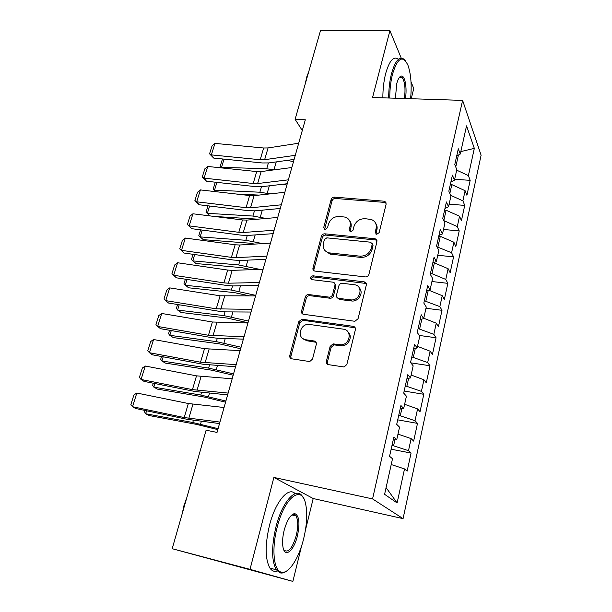 <?xml version="1.0" encoding="UTF-8"?>
<svg xmlns="http://www.w3.org/2000/svg" width="612" height="612" viewBox="0 0 612 612"><rect width="100%" height="100%" fill="white"/><g stroke="black" fill="none" stroke-linecap="round" stroke-linejoin="round"><path stroke-width="0.92" d="M376.694 234.335L379.157 232.614L386.172 203.949L384.856 201.264L334.504 197.118C332.836 197.141 331.712 197.936 331.138 199.497L323.74 227.381L325.14 229.423L327.527 227.74L328.491 224.091C330.358 219.012 333.999 216.449 339.4 216.411L345.329 217.138C349.307 218.729 350.898 221.72 350.095 226.096L349.154 229.783L350.607 231.849L353.032 230.15L353.973 226.455C355.824 221.307 359.512 218.721 365.043 218.683L371.285 219.478C375.255 221.139 376.862 224.145 376.105 228.505L375.179 232.239L376.694 234.335M293.913 515.403L293.668 513.851M399.797 77.533L399.667 77.058M326.387 361.248C326.104 363.061 326.816 364.201 328.522 364.66L344.097 366.993L346.859 364.469L355.381 329.654C355.641 327.864 354.906 326.754 353.193 326.334L301.877 319.219L298.748 321.69L289.79 355.48C289.484 357.263 290.157 358.38 291.802 358.823L309.718 361.562L312.525 359.06L316.312 344.327C316.595 342.544 315.907 341.435 314.239 341.006L305.74 339.744C296.743 338.788 299.551 324.054 308.601 324.345L343.309 329.157C352.267 329.967 350.37 344.495 341.19 344.816L333.089 343.883L330.128 346.4L326.387 361.248L327.374 362.205L327.657 364.37M305.396 530.359L313.199 498.528L273.885 477.429L250.01 569.344L172.194 548.704L206.106 430.221L217.023 432.416L305.319 119.784L295.099 119.332L302.29 130.494M273.885 477.429L372.563 498.91L462.611 100.391L481.108 155.203L403.071 518.632L372.563 498.91M401.212 58.071L389.913 30.692L372.563 97.492L462.611 100.391M389.913 30.692L320.497 30.6L295.099 119.332M365.349 276.922C367.131 276.953 368.317 276.127 368.906 274.444L376.931 241.702L375.233 238.772L324.811 233.822C323.128 233.822 321.988 234.625 321.399 236.224L312.962 268.056C312.686 269.701 313.336 270.711 314.912 271.093L365.349 276.922M366.32 285.008L358.051 318.76L354.861 321.285L303.56 314.3C301.93 313.902 301.265 312.839 301.548 311.11L305.296 296.988C305.862 295.389 306.972 294.571 308.624 294.54L329.195 297.141C330.87 297.103 331.987 296.277 332.553 294.67L334.955 285.284C335.215 283.578 334.519 282.537 332.867 282.163L311.86 279.646C309.748 278.07 310.085 276.792 312.877 275.798L364.14 281.841C365.846 282.224 366.565 283.28 366.32 285.008M454.655 179.293L470.169 180.341L468.387 175.613L474.323 148.364L466.543 125.865L460.278 154.033L458.304 148.8L454.793 164.536L456.804 169.646L454.464 180.157L452.421 175.131L448.833 191.174L450.929 196.07L448.542 206.78L446.423 201.968L442.767 218.331L444.939 222.998L442.507 233.914L440.303 229.339L436.578 246.016L438.835 250.453L436.356 261.592L434.061 257.247L430.259 274.26L432.608 278.452L430.083 289.805L427.696 285.72L423.818 303.07L426.258 307.01L423.68 318.592L421.209 314.759L417.246 332.469L419.778 336.141L417.147 347.953L414.584 344.395L410.545 362.472L413.169 365.861L410.484 377.918L407.822 374.643L403.698 393.095L406.422 396.193L403.683 408.502L400.921 405.519L396.706 424.361L399.537 427.153L396.737 439.722L393.868 437.052L389.569 456.284L392.506 458.763L384.596 494.312L397.112 502.965L386.088 487.603M470.169 180.341L466.918 195.312L465.105 190.707L462.894 200.858L450.593 195.282M449.124 204.163L464.738 205.387L462.894 200.858M464.738 205.387L461.433 220.641L459.543 216.227L457.294 226.57L443.838 220.634M443.493 229.485L459.207 230.9L457.294 226.57M459.207 230.9L455.841 246.429L453.882 242.222L451.595 252.756L436.976 246.804M437.764 255.265L453.576 256.879L451.595 252.756M453.576 256.879L450.149 272.7L448.122 268.706L445.781 279.439L431.965 273.679L430.427 273.51M431.919 281.52L447.846 283.341L445.781 279.439M447.846 283.341L444.35 299.452L442.247 295.688L439.86 306.62L424.33 300.783M425.975 308.272L442.002 310.299L439.86 306.62M442.002 310.299L438.444 326.716L436.257 323.182L433.832 334.328L418.118 328.583M419.289 335.437L436.05 337.77L433.832 334.328M436.05 337.77L432.424 354.501L430.152 351.212L427.681 362.572L411.784 356.918M410.836 362.847L429.984 365.762L427.681 362.572M429.984 365.762L426.289 382.814L423.932 379.777L421.416 391.366L405.328 385.812M404.157 391.045L423.795 394.296L421.416 391.366M423.795 394.296L420.031 411.685L417.591 408.908L415.02 420.719L398.741 415.28M397.716 419.847L417.491 423.389L415.02 420.719M417.491 423.389L413.651 441.114L411.126 438.62L408.502 450.669L392.017 445.329M391.152 449.208L411.065 453.056L408.502 450.669M411.065 453.056L407.148 471.133L404.524 468.922L397.112 502.965M396.737 439.722L393.218 439.967M404.524 468.922L391.221 464.531M403.683 408.502L400.149 408.961M393.615 445.635L394.908 439.852M411.126 438.62L397.984 434.107M410.484 377.918L406.942 378.576M400.325 415.556L401.847 408.739M417.591 408.908L404.624 404.28M417.147 347.953L413.597 348.809M406.896 386.065L408.64 378.262M423.932 379.777L411.126 375.034M423.68 318.592L420.123 319.625M413.345 357.156L415.303 348.396M430.152 351.212L417.499 346.361M430.083 289.805L426.518 291.021M419.671 328.789L421.829 319.127M436.257 323.182L423.756 318.232M436.356 261.592L432.783 262.969M425.876 300.974L428.224 290.44M442.247 295.688L428.874 290.218M442.507 233.914L438.934 235.467M431.965 273.679L434.367 262.908L433.25 262.793M448.122 268.706L434.367 262.908M448.542 206.78L444.962 208.478M437.932 246.896L440.288 236.324L438.773 236.186M453.882 242.222L440.288 236.324M454.464 180.157L450.883 182.009M443.807 220.565L446.11 210.237L444.603 210.107M459.543 216.227L446.11 210.237M460.278 154.033L456.69 156.037M449.835 193.514L451.824 184.617L450.325 184.518M465.105 190.707L451.824 184.617M172.194 548.704L292.88 581.4L301.525 546.156M250.01 569.344L292.88 581.4M411.241 98.739L413.758 88.472L411.004 81.809M313.199 498.528L403.071 518.632M455.756 166.984L458.411 155.073M474.323 148.364L460.821 151.6M468.387 175.613L456.69 170.167M375.944 234.098L376.908 229.806C377.466 227.335 377.046 225.162 375.646 223.281M349.574 220.657C351.104 222.554 351.571 224.795 350.967 227.389L349.98 231.673M386.226 202.985L384.787 202.427L335.407 198.464C333.739 198.487 332.622 199.282 332.041 200.843L324.628 229.293M376.938 240.501L375.569 239.965L325.752 235.085C324.069 235.085 322.937 235.88 322.348 237.479L313.941 269.234L313.994 270.779M372.203 244.326L370.688 242.207L326.816 237.854L324.421 239.544L323.388 243.431C322.524 248.342 324.429 251.486 329.111 252.863L359.963 256.176C365.594 256.221 369.35 253.597 371.224 248.304L372.203 244.326L373.029 245.588L372.249 243.706M325.102 250.729L330.044 254.087L330.809 254.202L329.876 252.978M373.029 245.588L372.05 249.558C370.183 254.837 366.443 257.453 360.828 257.407L330.809 254.202M334.886 283.7L335.889 286.439L333.494 295.795C332.936 297.401 331.819 298.22 330.151 298.258L309.626 295.65C307.981 295.688 306.88 296.499 306.306 298.09L302.58 312.181L302.726 314.033M366.267 283.501L313.864 276.961C312.204 277.075 311.393 277.932 311.424 279.539M350.462 299.849L350.951 299.895C360.567 300.867 363.834 285.444 354.233 284.718L342.383 283.302C340.639 283.28 339.476 284.098 338.88 285.766L336.485 295.168C336.225 296.897 336.929 297.952 338.597 298.342L350.462 299.849L351.854 301.02C358.716 301.777 364.041 292.375 359.305 287.931M337.518 297.96L339.522 299.459L338.597 298.342M351.365 300.974L339.522 299.459M348.044 331.972C352.986 336.057 348.947 345.596 342.131 345.818L334.053 344.893L331.1 347.402L327.374 362.205M302.603 338.428L306.773 340.746L305.74 339.744M316.098 342.292L306.773 340.746M355.228 327.818L302.909 320.267L299.788 322.731L290.868 356.444L291.144 358.632M287.388 160.352L293.485 161.69M224.069 159.12L221.544 167.321L266.702 168.782L274.375 169.83M221.582 167.91L220.159 166.472L222.164 167.963M260.444 171.643L255.946 171.49M220.159 166.472L222.477 158.959M295.282 155.318L264.621 159.701L260.199 159.732L211.37 154.882L213.71 158.08L262.265 162.96L268.875 162.922L294.127 159.411M298.702 143.216L268.071 147.928L263.657 147.997L214.965 143.399L211.37 154.882L209.564 153.819L212.081 145.801L214.965 143.399M213.71 158.08L209.564 153.819M283.065 184.212L286.883 185.061M216.908 182.368L214.521 190.133L259.87 192.214L270.076 193.882M215.906 191.694L213.152 189.185L216.143 191.724M258.96 195.09L236.125 194.004M213.152 189.185L215.309 182.192M279.057 208.585L280.166 208.837M209.625 206.014L207.376 213.32L252.924 216.051L266.121 218.461M210.184 215.937L206.03 212.272L210.207 215.937M257.744 219.173L214.131 216.426M206.03 212.272L208.019 205.823M288.351 179.844L257.629 183.546L253.192 183.508L204.094 178.146L206.496 181.221L255.319 186.614L261.959 186.675L287.257 183.722M291.832 167.527L261.14 171.574L256.711 171.574L207.743 166.464L204.094 178.146L202.297 176.983L204.852 168.828L207.743 166.464M206.496 181.221L202.297 176.983M281.298 204.813L250.522 207.805L246.062 207.697L196.682 201.799L199.152 204.752L248.258 210.673L254.921 210.842L280.273 208.47M284.84 192.275L254.087 195.626L249.642 195.549L200.407 189.919L196.682 201.799L194.907 200.537L197.508 192.245L200.407 189.919M199.152 204.752L194.907 200.537M410.598 98.716C411.853 85.122 410.973 73.991 407.974 65.308C402.818 54.697 397.662 57.643 392.514 74.136C390.693 81.465 389.767 89.436 389.745 98.042M388.666 98.012C388.704 89.23 389.645 81.113 391.504 73.639C395.337 60.29 399.644 55.608 404.44 59.586L405.243 60.542M395.421 98.226L396.714 83.729C397.984 78.956 399.521 76.393 401.342 76.056C404.999 75.337 407.217 88.013 405.427 98.547M404.394 98.517C405.657 88.671 404.914 81.694 402.161 77.586L400.531 76.875L399.345 77.441M305.312 83.645L306.673 77.135L308.7 71.811M382.852 97.821C382.867 89.069 383.808 80.968 385.675 73.516C389.423 60.511 393.692 55.753 398.481 59.226M277.144 527.429C271.361 549.308 273.778 571.317 281.627 572.212C288.948 573.972 299.146 557.746 303.743 538.353C306.933 524.752 307.568 513.284 305.64 503.959C301.953 484.36 284.565 496.975 277.144 527.429M287.02 570.759C284.71 572.595 282.553 573.329 280.533 572.954L276.303 569.78C271.529 560.959 271.399 546.723 275.905 527.07C282.201 501.503 296.246 486.303 302.405 496.324L303.529 498.267M284.159 530.306C287.288 519.435 290.93 513.912 295.068 513.736C299.237 515.977 300.025 523.321 297.447 535.768C294.074 550.494 285.024 558.312 283.05 547.503C282.163 542.783 282.537 537.053 284.159 530.306M283.869 549.951C288.198 553.363 292.337 548.52 296.285 535.431C298.312 526.435 298.205 519.917 295.963 515.885L294.012 514.485L295.068 513.736M182.215 513.705L183.975 505.52L186.775 497.77M277.32 571.072C274.413 571.975 271.95 570.988 269.938 568.104C265.088 559.292 264.927 545.093 269.448 525.509C275.408 501.572 288.512 486.265 295.152 493.677M202.22 230.066L200.116 236.898L245.863 240.294L262.64 243.607M200.606 229.86L198.785 235.742L203.306 239.667L248.855 243.117L254.661 244.089M194.685 254.538L192.734 260.88L238.672 264.965L259.809 269.379M193.063 254.309L191.426 259.618L195.993 263.527L241.74 267.658L251.769 269.663M274.122 230.242L243.278 232.499L238.802 232.315L189.154 225.874L191.686 228.689L241.067 235.153L247.761 235.436L273.159 233.662M277.726 217.474L246.919 220.098L242.451 219.953L192.933 213.787L189.154 225.874L187.387 224.505L190.034 216.067L192.933 213.787M375.477 239.154L376.808 240.103M191.686 228.689L187.387 224.505M266.809 256.137L235.918 257.629L231.42 257.369L181.489 250.354L184.097 253.047L233.753 260.062L240.47 260.467L265.914 259.312M270.481 243.132L239.613 245.007L235.13 244.785L185.337 238.06L181.489 250.354L179.729 248.885L182.422 240.302L185.337 238.06M184.097 253.047L179.729 248.885M187.02 279.439L185.222 285.268L231.359 290.065L255.732 295.351M185.382 279.194L183.937 283.892L188.557 287.793L234.495 292.628L249.788 295.933M259.358 282.507L228.414 283.211L223.908 282.874L173.686 275.27L176.371 277.817L226.31 285.422L233.05 285.942L258.532 285.437M263.099 269.265L232.185 270.359L227.679 270.06L177.602 262.762L173.686 275.27L171.949 273.686L174.688 264.958L177.602 262.762M176.371 277.817L171.949 273.686M179.217 304.776L177.587 310.077L223.908 315.616L248.472 321.063M177.572 304.508L176.317 308.586L180.991 312.472L227.121 318.041L247.99 322.761M354.945 327.344L353.392 326.372M251.769 309.374L216.25 308.83L165.745 300.63L168.507 303.032L218.729 311.233L225.499 311.875L251.019 312.036M255.587 295.879L220.098 295.795L169.731 287.892L165.745 300.63L164.024 298.931L166.816 290.042L169.731 287.892M171.276 330.572L169.807 335.322L216.334 341.626L241.082 347.233M169.623 330.281L168.56 333.708L169.807 335.322L173.295 337.587L219.624 343.906L240.654 348.756M244.043 336.753L208.463 335.269L157.666 326.441L160.505 328.69L211.018 337.51L217.811 338.275L243.369 339.14M247.921 322.998L212.372 321.996L161.729 313.474L157.666 326.441L155.961 324.62L158.799 315.578L161.729 313.474M163.19 356.827L161.897 361.011L208.615 368.095L233.555 373.886M161.53 356.513L160.673 359.275L161.897 361.011L165.462 363.13L211.982 370.237L233.18 375.225M236.163 364.645L200.529 362.197L149.443 352.719L152.365 354.807L203.161 364.27L235.566 366.756M240.118 350.63L204.515 348.672L153.574 339.522L149.443 352.719L147.76 350.775L150.644 341.565L153.574 339.522M154.958 383.556L153.849 387.151L200.759 395.061L225.889 401.021M153.283 383.227L152.648 385.285L153.849 387.151L157.491 389.133L204.209 397.043L225.568 402.168M228.131 393.08L192.443 389.615L141.066 379.471L144.072 381.398L195.159 391.519L227.618 394.893M232.17 378.797L196.506 375.845L145.274 366.03L141.066 379.471L139.398 377.397L142.344 368.026L145.274 366.03M146.574 410.782L145.656 413.758L192.765 422.509L218.086 428.66M144.891 410.423L144.478 411.761L145.656 413.758L149.382 415.586L196.291 424.338L217.818 429.616M219.945 422.066L184.212 417.56L132.536 406.712L135.627 408.479L187.004 419.281L219.524 423.573M224.061 407.5L188.343 403.522L136.82 393.026L132.536 406.712L130.892 404.517L133.89 394.969L136.82 393.026M376.908 229.806L376.105 228.505M350.033 231.068L349.154 229.783M350.967 227.389L350.095 226.096M324.681 228.658L323.74 227.381M332.041 200.843L331.138 199.497M335.407 198.464L334.504 197.118M384.787 202.427L384.007 201.057M375.998 233.532L375.179 232.239M313.941 269.234L312.962 268.056M322.348 237.479L321.399 236.224M325.752 235.085L324.811 233.822M375.569 239.965L374.758 238.688M360.828 257.407L359.963 256.176M372.05 249.558L371.224 248.304M302.58 312.181L301.548 311.11M306.306 298.09L305.296 296.988M309.779 295.665L308.777 294.556M329.983 298.243L329.026 297.126M333.494 295.795L332.553 294.67M335.889 286.439L334.955 285.284M313.864 276.961L312.877 275.798M364.997 283.012L364.14 281.841L365.02 283.019M331.1 347.402L330.128 346.4M334.695 344.916L333.731 343.906M340.371 345.757L339.423 344.755M315.249 342.016L314.239 341.006M290.868 356.444L289.79 355.48M299.788 322.731L298.748 321.69M303.284 320.298L302.252 319.242M354.103 327.397L353.193 326.334M268.385 162.983L266.702 168.782M276.249 161.897L273.985 169.738M264.621 159.701L268.071 147.928M260.199 159.732L263.657 147.997M261.469 186.729L259.87 192.214M269.341 185.819L267.199 193.239M254.431 210.888L252.924 216.051M262.318 210.153L260.299 217.138M257.629 183.546L261.14 171.574M253.192 183.508L256.711 171.574M250.522 207.805L254.087 195.626M246.062 207.697L249.642 195.549M247.271 235.467L245.863 240.294M255.173 234.916L253.284 241.457M239.981 260.483L238.672 264.965M247.891 260.131L246.139 266.197M243.278 232.499L246.919 220.098M238.802 232.315L242.451 219.953M235.918 257.629L239.613 245.007M231.42 257.369L235.13 244.785M232.56 285.942L231.359 290.065M240.485 285.789L238.871 291.373M228.414 283.211L232.185 270.359M223.908 282.874L227.679 270.06M225.002 311.868L223.908 315.616M232.942 311.921L231.474 317.001M220.779 309.259L224.619 296.177M216.25 308.83L220.098 295.795M217.314 338.26L216.334 341.626M225.262 338.528L223.946 343.087M213.007 335.781L216.916 322.455M208.463 335.269L212.372 321.996M209.48 365.135L208.615 368.095M217.436 365.632L216.281 369.648M205.089 362.794L209.067 349.223M200.529 362.197L204.515 348.672M201.501 392.514L200.759 395.061M209.472 393.241L208.47 396.691M197.026 390.311L201.073 376.487M192.443 389.615L196.506 375.845M193.377 420.398L192.765 422.509M201.348 421.37L200.522 424.231M188.81 418.34L192.933 404.257M184.212 417.56L188.343 403.522M385.629 202.626L384.856 201.264M376.051 240.049L375.233 238.772M330.044 254.087L329.111 252.863M309.626 295.65L308.624 294.54M330.151 298.258L329.195 297.141M351.854 301.02L350.951 299.895M334.053 344.893L333.089 343.883M342.131 345.818L341.19 344.816M302.909 320.267L301.877 319.219M400.531 76.875L401.342 76.056M402.161 77.586L399.284 77.525M281.627 572.212L280.533 572.954M295.963 515.885L291.901 514.937M269.938 568.104L276.303 569.78"/></g></svg>
